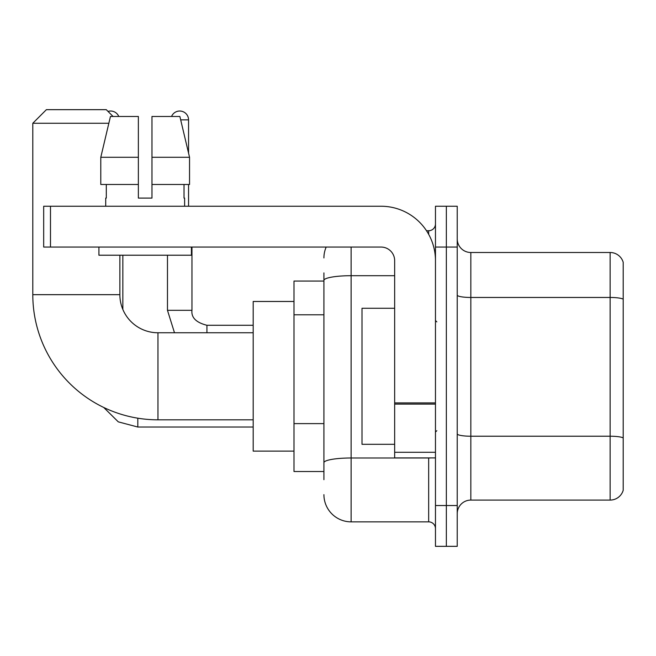 <?xml version="1.0" encoding="UTF-8"?>
<svg xmlns="http://www.w3.org/2000/svg" width="656" height="656" viewBox="0 0 656 656"><rect width="100%" height="100%" fill="white"/><g stroke="black" fill="none" stroke-linecap="round" stroke-linejoin="round"><path stroke-width="0.98" d="M323.916 281.063L293.995 281.063L293.995 471.516L323.916 471.516M323.916 479.684L323.916 272.904M435.469 505.53L435.469 546.341L446.351 546.341L446.351 505.53L446.351 546.341L457.232 546.341L457.232 505.53L446.351 505.53L446.351 247.058L446.351 505.53L435.469 505.53L435.469 247.058L446.351 247.058L446.351 206.246L446.351 247.058L457.232 247.058L457.232 505.53M457.232 247.058L457.232 206.246L435.469 206.246L435.469 247.058M351.124 247.058L351.124 521.856L428.663 521.856L428.663 457.913M426.498 230.732L428.663 230.732A6.798 6.798 0 0 0 435.469 223.934M323.916 306.631L323.916 280.424A27.208 4.723 180 0 1 351.124 275.7L394.658 275.7M435.469 528.654A6.798 6.798 0 0 0 428.663 521.856M323.916 257.939A27.208 27.208 0 0 1 326.188 247.058M351.124 521.856A27.208 27.208 0 0 1 323.916 494.649M457.232 513.689A13.604 13.604 0 0 1 470.836 500.085L610.137 500.085L610.137 252.503L470.836 252.503A13.604 13.604 0 0 1 457.232 238.899A13.604 13.604 0 0 0 470.836 252.503L470.836 500.085M623.2 262.293A13.604 13.604 0 0 0 610.137 252.503A13.604 13.604 0 0 1 623.2 262.293L623.2 490.294A13.604 13.604 0 0 1 610.137 500.085M151.971 198.087L138.367 198.087L151.971 198.087L138.367 198.087L151.971 198.087L151.971 116.465L179.875 116.465L189.543 157.276L189.543 184.484L151.971 184.484M171.56 116.465A8.84 8.84 0 0 1 188.559 119.868L188.559 153.135L189.543 157.276L151.971 157.276M253.183 419.824L157.957 419.824A125.157 125.157 0 0 1 32.8 294.667L32.8 123.262L46.404 109.659L106.264 109.659L113.062 116.465M157.957 419.824L157.957 332.764A38.089 38.089 0 0 1 119.868 294.667L119.868 255.217M108.839 123.262L32.8 123.262M293.995 301.473L253.183 301.473L253.183 451.115L293.995 451.115M108.01 111.413A8.84 8.84 0 0 1 118.777 116.465M122.852 309.468L122.852 255.217M188.559 184.484L188.559 206.246M435.469 457.913L394.658 457.913L394.658 402.907L435.469 402.907M435.469 260.662A54.415 54.415 0 0 0 381.054 206.246L50.487 206.246L50.487 247.058L381.054 247.058A13.604 13.604 0 0 1 394.658 260.662L394.658 402.907M50.487 247.058L43.681 247.058L43.681 206.246L50.487 206.246M105.714 198.087L106.305 198.087L105.714 198.087L105.714 206.246M184.615 198.087L184.024 198.087L184.615 198.087L184.615 206.246M184.024 184.484L184.024 198.087M138.367 157.276L100.794 157.276L110.454 116.465L138.367 116.465L138.367 198.087M106.305 198.087L106.305 184.484M98.917 247.058L98.917 255.217L191.421 255.217L191.421 247.058M138.367 184.484L100.794 184.484L100.794 157.276L110.454 116.465M189.543 184.484L189.543 157.276L179.875 116.465M394.658 308.271L362.005 308.271L362.005 444.309L394.658 444.309M323.916 314.79L293.995 314.79M323.916 423.62L293.995 423.62M431.033 457.913A6.798 1.181 0 0 1 428.663 457.986L351.124 457.986A27.208 4.723 180 0 0 323.916 462.71M428.663 234.315L428.663 230.732M623.2 299.169A13.604 2.362 180 0 0 610.137 297.463L470.836 297.463A13.604 2.362 0 0 1 457.232 295.102M623.2 437.921A13.604 2.362 180 0 0 610.137 436.224L470.836 436.224A13.604 2.362 -0 0 1 457.232 433.862M32.8 294.667L119.868 294.667M103.755 407.483L118.285 421.857L137.817 427.031L118.285 421.857L103.755 407.483L118.285 421.857L137.817 427.031L118.285 421.857L103.755 407.483L118.285 421.857L137.817 427.031L118.285 421.857L103.755 407.483L118.285 421.857L137.817 427.031L137.817 418.192M167.477 255.217L167.477 310.313L174.488 332.764L167.477 310.313L174.488 332.764L167.477 310.313L174.488 332.764L167.477 310.313L174.488 332.764L167.477 310.313L191.937 310.313M180.687 119.868L188.559 119.868M191.962 247.058L191.962 310.313C191.142 317.57 196.128 322.563 206.927 325.278C196.128 322.563 191.142 317.57 191.962 310.313C191.142 317.57 196.128 322.563 206.927 325.278C196.128 322.563 191.142 317.57 191.962 310.313C191.142 317.57 196.128 322.563 206.927 325.278C196.128 322.563 191.142 317.57 191.962 310.313C191.142 317.57 196.128 322.563 206.927 325.278L206.927 332.764M435.469 404.088L394.658 404.088M394.658 452.296L435.469 452.296M253.183 332.764L157.957 332.764M253.183 427.031L137.817 427.031M191.962 310.313C191.142 317.57 196.128 322.563 206.927 325.278L253.183 325.278M436.83 321.875L435.469 320.522M436.83 430.705L435.469 432.066"/></g></svg>
